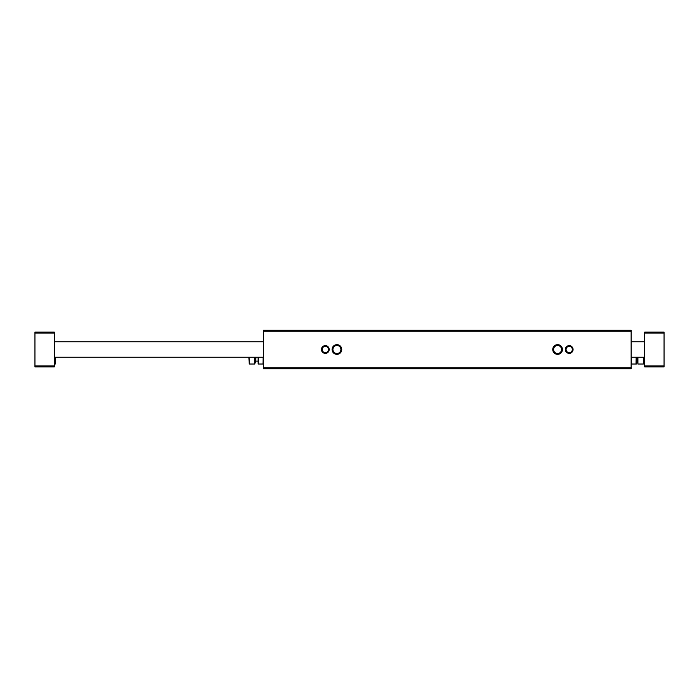 <?xml version="1.0" encoding="UTF-8"?>
<svg xmlns="http://www.w3.org/2000/svg" width="699" height="699" viewBox="0 0 699 699"><rect width="100%" height="100%" fill="white"/><g stroke="black" fill="none" stroke-linecap="round" stroke-linejoin="round"><path stroke-width="1.05" d="M263.366 368.364L263.366 368.854L631.145 368.854L631.145 330.146L263.366 330.146L263.366 368.364L631.145 368.364M263.366 330.146L631.145 330.146L263.366 330.146M332.077 349.5A4.841 4.841 0 0 0 339.338 353.694A4.841 4.841 0 0 0 339.338 345.306A4.841 4.841 0 0 0 332.077 349.5M552.752 349.5A4.841 4.841 0 0 0 560.004 353.694A4.841 4.841 0 0 0 560.004 345.306A4.841 4.841 0 0 0 552.752 349.5M321.435 349.5A3.871 3.871 0 0 0 327.237 352.855A3.871 3.871 0 0 0 327.237 346.145A3.871 3.871 0 0 0 321.435 349.5M565.334 349.5A3.871 3.871 0 0 0 571.135 352.855A3.871 3.871 0 0 0 571.135 346.145A3.871 3.871 0 0 0 565.334 349.5M566.068 349.5A3.137 3.137 0 0 0 570.768 352.217A3.137 3.137 0 0 0 570.768 346.783A3.137 3.137 0 0 0 566.068 349.5M322.169 349.5A3.137 3.137 0 0 0 326.87 352.217A3.137 3.137 0 0 0 326.87 346.783A3.137 3.137 0 0 0 322.169 349.5M553.582 349.5A4.002 4.002 0 0 0 559.584 352.969A4.002 4.002 0 0 0 559.584 346.031A4.002 4.002 0 0 0 553.582 349.5M332.916 349.5A4.002 4.002 0 0 0 338.919 352.969A4.002 4.002 0 0 0 338.919 346.031A4.002 4.002 0 0 0 332.916 349.5M664.05 365.953L664.05 332.077L644.696 332.077L644.696 366.923L664.05 366.923L664.05 365.953L644.696 365.953M644.696 341.759L631.145 341.759M263.366 341.759L54.304 341.759M644.696 364.022L643.727 364.022L643.473 357.259M54.304 365.953L54.304 332.077L34.95 332.077L34.95 366.923L54.304 366.923L54.304 365.953L34.95 365.953M54.304 364.022L55.273 364.022L55.273 357.241M636.16 357.241L636.02 364.022L631.494 364.022L631.354 357.241M636.37 357.241L636.343 364.022M637.916 357.241L637.916 364.022L643.29 364.022L643.727 360.142L643.29 364.022M637.916 362.93L636.946 362.93L636.946 357.241M636.37 361.112L636.946 361.505M263.147 357.241L263.016 364.022L258.481 364.022L258.35 357.241M258.158 364.022L258.132 357.241M249.097 357.241L249.281 364.022L254.654 364.022L254.654 357.241M255.616 357.241L255.616 362.93L254.654 362.93M256.009 357.241L255.616 361.505M256.009 361.112L258.132 361.112M249.281 364.022L248.844 357.241M263.366 330.636L631.145 330.636M263.366 331.204L631.145 331.204M263.366 367.796L631.145 367.796M664.05 333.047L644.696 333.047M54.304 333.047L34.95 333.047M636.562 361.112L636.562 357.241M644.696 357.241L631.145 357.241M263.366 357.241L54.304 357.241"/></g></svg>
